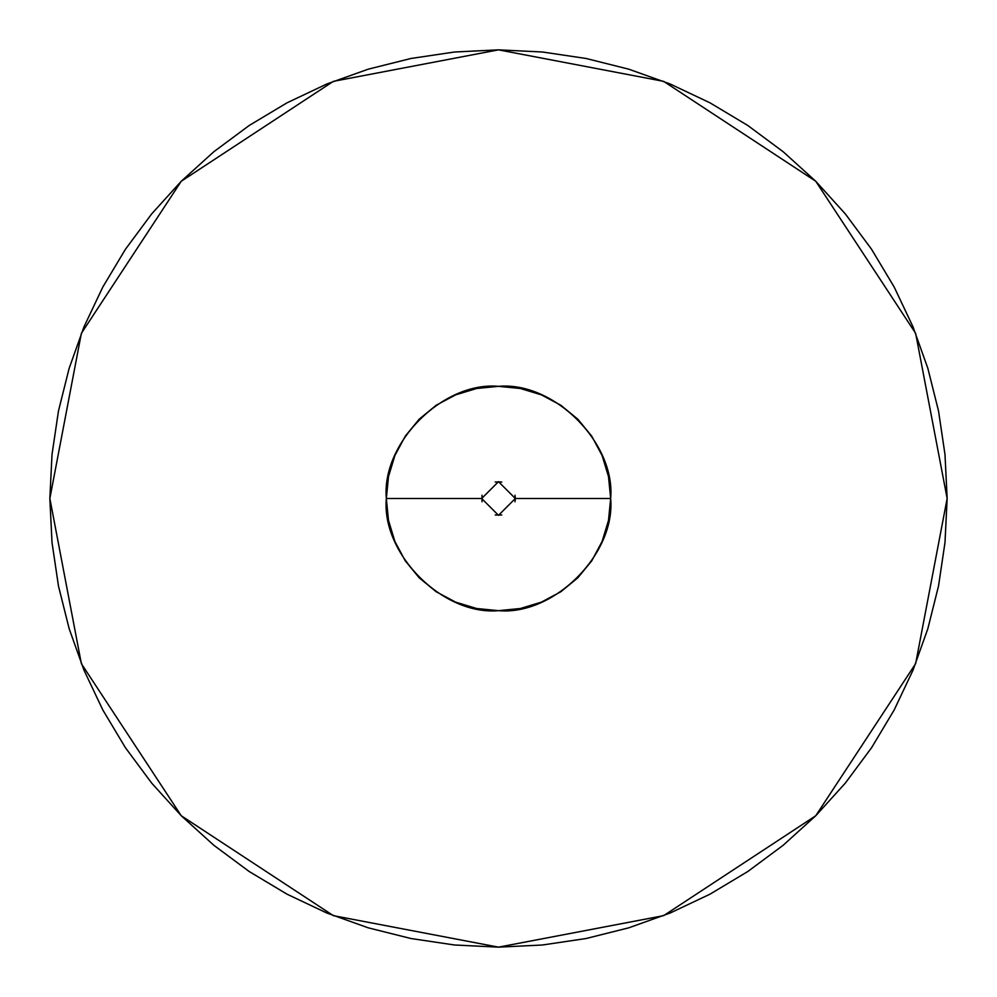 <?xml version="1.0" encoding="UTF-8"?>
<svg xmlns="http://www.w3.org/2000/svg" width="997" height="997" viewBox="0 0 997 997"><rect width="100%" height="100%" fill="white"/><g stroke="black" fill="none" stroke-linecap="round" stroke-linejoin="round"><path stroke-width="1.5" d="M947.15 498.5L915.645 663.641L815.745 815.745L663.641 915.645L498.5 947.15L333.359 915.645L181.255 815.745L81.355 663.641L49.85 498.5L52.006 454.52L58.474 410.976L69.167 368.267L83.997 326.804L102.828 287.011L125.46 249.238L151.694 213.881L181.255 181.255L213.881 151.694L249.238 125.46L287.011 102.828L326.804 83.997L368.267 69.167L410.976 58.474L454.52 52.006L498.5 49.85L542.48 52.006L586.024 58.474L628.733 69.167L670.196 83.997L709.989 102.828L747.762 125.46L783.119 151.694L815.745 181.255L845.306 213.881L871.54 249.238L894.172 287.011L913.003 326.804L927.833 368.267L938.526 410.976L944.994 454.52L947.15 498.5L944.994 542.48L938.526 586.024L927.833 628.733L913.003 670.196L894.172 709.989L871.54 747.762L845.306 783.119L815.745 815.745L783.119 845.306L747.762 871.54L709.989 894.172L670.196 913.003L628.733 927.833L586.024 938.526L542.48 944.994L498.5 947.15L454.52 944.994L410.976 938.526L368.267 927.833L326.804 913.003L287.011 894.172L249.238 871.54L213.881 845.306L181.255 815.745L151.694 783.119L125.46 747.762L102.828 709.989L83.997 670.196L69.167 628.733L58.474 586.024L52.006 542.48L49.85 498.5L81.355 333.359L181.255 181.255L333.359 81.355L498.5 49.85L663.641 81.355L815.745 181.255L915.645 333.359L947.15 498.5M515 495.222L515.324 498.5L610.663 498.5C615.672 553.996 553.996 615.672 498.5 610.663C443.004 615.672 381.328 553.996 386.338 498.5C381.328 443.004 443.004 381.328 498.5 386.338C553.996 381.328 615.672 443.004 610.663 498.5L515.324 498.5L498.5 481.676L481.676 498.5L386.338 498.5L481.676 498.5L498.5 481.676L515.324 498.5L515 501.79M482 501.778L482 495.21M495.222 482L501.79 482M501.778 515L495.21 515M515.324 498.5L498.5 515.324L481.676 498.5L498.5 515.324L515.324 498.5M610.663 498.5L608.506 476.616L602.126 455.579L591.757 436.188L577.811 419.189L560.812 405.243L541.421 394.874L520.384 388.494L498.5 386.338L476.616 388.494L455.579 394.874L436.188 405.243L419.189 419.189L405.243 436.188L394.874 455.579L388.494 476.616L386.338 498.5L388.494 520.384L394.874 541.421L405.243 560.812L419.189 577.811L436.188 591.757L455.579 602.126L476.616 608.506L498.5 610.663L520.384 608.506L541.421 602.126L560.812 591.757L577.811 577.811L591.757 560.812L602.126 541.421L608.506 520.384L610.663 498.5M927.833 368.267L913.003 326.804M845.306 213.881L815.745 181.255L783.119 151.694M747.762 125.46L709.989 102.828M368.267 69.167L326.804 83.997M125.46 249.238L102.828 287.011M69.167 628.733L83.997 670.196M151.694 783.119L181.255 815.745M249.238 871.54L287.011 894.172M628.733 927.833L670.196 913.003M783.119 845.306L815.745 815.745L845.306 783.119M871.54 747.762L894.172 709.989"/></g></svg>
